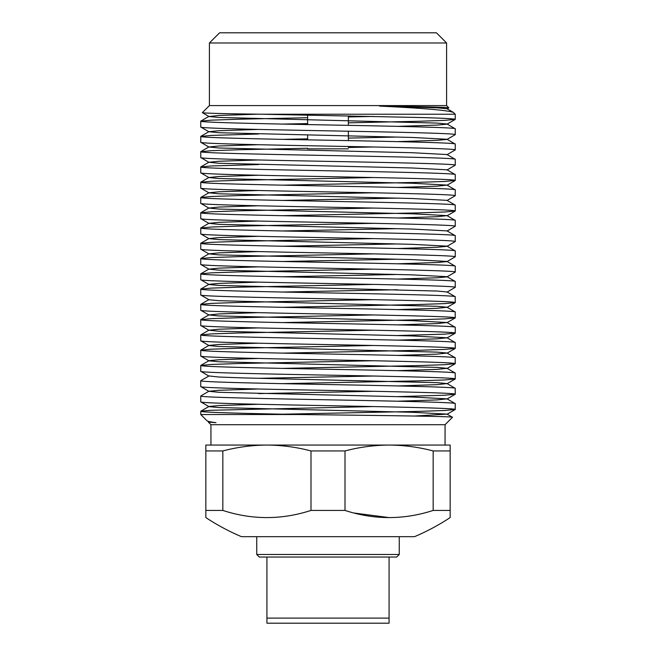 <?xml version="1.0" encoding="UTF-8"?>
<svg xmlns="http://www.w3.org/2000/svg" width="656" height="656" viewBox="0 0 656 656"><rect width="100%" height="100%" fill="white"/><g stroke="black" fill="none" stroke-linecap="round" stroke-linejoin="round"><path stroke-width="0.98" d="M450.155 516.936L450.155 517.576A220.391 220.391 0 0 1 414.526 536.674L241.474 536.674A220.391 220.391 0 0 1 205.845 517.576L205.845 510.434L222.843 510.434L222.843 450.943C237.349 447.121 252.043 445.162 266.926 445.063L205.845 445.063L205.845 450.943L222.843 450.943M353.445 512.943L388.983 517.576M433.157 450.943L450.155 450.943L450.155 445.063L389.074 445.063C403.957 445.162 418.651 447.121 433.157 450.943L433.157 510.434L450.155 510.434L450.155 513M307.639 139.859L307.639 135.128M307.639 124.591L307.639 115.185M348.361 140.622L348.361 131.216M348.361 125.353L348.361 115.948M348.361 148.846L307.639 148.846M452.468 417.298C455.912 416.363 374.584 415.428 298.701 414.526L200.761 414.526L206.919 420.685C207.558 421.316 210.568 421.972 215.947 422.669L208.37 422.136L210.937 424.703L445.063 424.703L452.468 417.298L447.031 414.116L414.354 416.043M206.919 420.685L208.969 421.906L215.947 422.669M446.588 42.976L209.412 42.976L219.588 32.8L436.412 32.8L446.588 42.976L446.588 105.583L209.412 105.583L202.335 112.66L208.969 116.53L218.784 117.449L437.216 123.09L447.031 124.009L455.239 128.789C457.019 127.518 395.953 126.239 328 124.968C260.047 123.705 198.981 122.418 200.761 121.155L211.265 120.155L238.03 119.244L307.639 117.719M202.335 112.66C203.253 113.193 223.163 113.718 262.056 114.234L455.239 114.234L453.304 112.365L447.031 108.74L437.216 107.822L379.57 106.092C423.21 106.666 446.293 107.248 448.827 107.822L447.031 108.896M453.55 112.537C449.499 110.446 424.834 108.289 379.57 106.092M446.588 105.583L448.827 107.822M258.587 389L218.784 390.295L208.903 391.296L218.784 392.288L412.214 397.019L447.031 398.848L455.239 403.629L455.239 409.492C457.019 408.229 395.953 406.941 328 405.679C260.047 404.408 198.981 403.128 200.761 401.857L208.969 406.638L218.784 407.556L412.214 412.288L447.031 414.116M455.239 403.629C457.019 402.366 395.953 401.078 328 399.807C260.047 398.545 198.981 397.257 200.761 395.994L208.969 391.214M200.761 401.857L200.761 395.994M455.239 388.36C457.019 387.097 395.953 385.81 328 384.539C260.047 383.276 198.981 381.989 200.761 380.726L208.969 375.945L218.784 377.02L243.786 377.93L437.216 382.661L447.031 383.58L455.174 388.286L455.239 394.223C457.019 392.96 395.953 391.673 328 390.41C260.047 389.139 198.981 387.86 200.761 386.589L208.969 391.37M200.761 386.589L200.761 380.726M258.587 327.918L218.784 329.222L208.903 330.214L218.784 331.214L412.214 335.946L447.031 337.774L455.239 342.555L455.239 348.418C457.019 347.155 395.953 345.868 328 344.605C260.047 343.334 198.981 342.047 200.761 340.784L208.969 345.564L218.784 346.483L437.216 352.124L447.031 353.043L455.174 357.75L455.239 363.686C457.019 362.424 395.953 361.136 328 359.873C260.047 358.602 198.981 357.323 200.761 356.052L208.969 360.833L218.784 361.751L437.216 367.393L447.031 368.311L455.174 373.018L455.239 378.955C457.019 377.692 395.953 376.405 328 375.142C260.047 373.871 198.981 372.592 200.761 371.321L208.969 376.101M455.239 373.092C457.019 371.821 395.953 370.542 328 369.271C260.047 368.008 198.981 366.72 200.761 365.458L211.265 364.457L238.03 363.547L373.379 360.751M200.761 371.321L200.761 365.458M455.239 357.823C457.019 356.552 395.953 355.273 328 354.002C260.047 352.739 198.981 351.452 200.761 350.189L211.265 349.189L238.03 348.279L373.379 345.482M200.761 356.052L200.761 350.189M455.239 342.555C457.019 341.284 395.953 340.005 328 338.734C260.047 337.471 198.981 336.184 200.761 334.921L211.265 333.92L238.03 333.01L373.379 330.214M200.761 340.784L200.761 334.921M258.587 312.65L218.784 313.953L208.903 314.946L218.784 315.946L412.214 320.677L447.031 322.506L455.239 327.287L455.239 333.15C457.019 331.887 395.953 330.599 328 329.328C260.047 328.066 198.981 326.778 200.761 325.515L208.969 330.296M455.239 327.287C457.019 326.016 395.953 324.736 328 323.465C260.047 322.203 198.981 320.915 200.761 319.652L211.265 318.652L238.03 317.742L373.379 314.946M200.761 325.515L200.761 319.652M258.587 266.844L218.784 268.14L208.903 269.14L218.784 270.141L412.214 274.864L447.031 276.693L455.239 281.473L455.239 287.344C457.019 286.073 395.953 284.794 328 283.523C260.047 282.26 198.981 280.973 200.761 279.71L208.969 284.491L218.784 285.409L437.216 291.043L447.031 291.969L455.174 296.676L455.239 302.613C457.019 301.342 395.953 300.063 328 298.792C260.047 297.529 198.981 296.241 200.761 294.979L208.969 299.759L218.784 300.678L437.216 306.311L447.031 307.238L455.174 311.944L455.239 317.881C457.019 316.618 395.953 315.331 328 314.06C260.047 312.797 198.981 311.51 200.761 310.247L208.969 315.028M455.239 312.018C457.019 310.747 395.953 309.46 328 308.197C260.047 306.934 198.981 305.647 200.761 304.384L211.265 303.384L238.03 302.473L373.379 299.677M200.761 310.247L200.761 304.384M455.239 296.75C457.019 295.479 395.953 294.191 328 292.929C260.047 291.666 198.981 290.378 200.761 289.107L211.265 288.115L238.03 287.205L373.379 284.409M200.761 294.979L200.761 289.107M455.239 281.473C457.019 280.21 395.953 278.923 328 277.66C260.047 276.397 198.981 275.11 200.761 273.839L211.265 272.847L238.03 271.937L373.379 269.14M200.761 279.71L200.761 273.839M258.587 251.576L218.784 252.872L208.903 253.872L218.784 254.872L412.214 259.596L447.031 261.424L455.239 266.205L455.239 272.076C457.019 270.805 395.953 269.526 328 268.255C260.047 266.992 198.981 265.705 200.761 264.442L208.969 269.222M455.239 266.205C457.019 264.942 395.953 263.655 328 262.392C260.047 261.121 198.981 259.842 200.761 258.571L211.265 257.578L238.03 256.668L373.379 253.872M200.761 264.442L200.761 258.571M258.587 236.308L218.784 237.603L208.903 238.604L218.784 239.604L412.214 244.327L447.031 246.156L455.239 250.936L455.239 256.808C457.019 255.537 395.953 254.257 328 252.986C260.047 251.724 198.981 250.436 200.761 249.173L208.969 253.954M455.239 250.936C457.019 249.674 395.953 248.386 328 247.123C260.047 245.852 198.981 244.573 200.761 243.302L211.265 242.31L238.03 241.4L373.379 238.604M200.761 249.173L200.761 243.302M258.587 221.039L218.784 222.335L208.903 223.335L218.784 224.336L412.214 229.059L447.031 230.887L455.239 235.668L455.239 241.539C457.019 240.268 395.953 238.981 328 237.718C260.047 236.455 198.981 235.168 200.761 233.905L208.969 238.686M455.239 235.668C457.019 234.405 395.953 233.118 328 231.855C260.047 230.584 198.981 229.305 200.761 228.034L211.265 227.042L238.03 226.123L373.379 223.335M200.761 233.905L200.761 228.034M258.587 205.771L218.784 207.066L208.903 208.067L218.784 209.059L412.214 213.79L447.031 215.619L455.239 220.4L455.239 226.271C457.019 225 395.953 223.712 328 222.45C260.047 221.187 198.981 219.899 200.761 218.628L208.969 223.409M455.239 220.4C457.019 219.137 395.953 217.849 328 216.587C260.047 215.316 198.981 214.036 200.761 212.765L211.265 211.773L238.03 210.855L373.379 208.067M200.761 218.628L200.761 212.765M258.587 190.502L218.784 191.798L208.903 192.798L218.784 193.791L412.214 198.522L447.031 200.351L455.239 205.131L455.239 210.994C457.019 209.731 395.953 208.444 328 207.181C260.047 205.918 198.981 204.631 200.761 203.36L208.969 208.141M455.239 205.131C457.019 203.868 395.953 202.581 328 201.318C260.047 200.047 198.981 198.76 200.761 197.497L211.265 196.505L238.03 195.586L373.379 192.798M200.761 203.36L200.761 197.497M258.587 175.234L218.784 176.53L208.903 177.53L218.784 178.522L412.214 183.254L447.031 185.082L455.239 189.863L455.239 195.726C457.019 194.463 395.953 193.176 328 191.913C260.047 190.642 198.981 189.363 200.761 188.092L208.969 192.872M455.239 189.863C457.019 188.6 395.953 187.313 328 186.05C260.047 184.779 198.981 183.491 200.761 182.229L211.265 181.236L238.03 180.318L373.379 177.53M200.761 188.092L200.761 182.229M258.587 159.966L218.784 161.261L208.903 162.262L218.784 163.254L412.214 167.985L447.031 169.814L455.239 174.594L455.239 180.457C457.019 179.195 395.953 177.907 328 176.644C260.047 175.373 198.981 174.094 200.761 172.823L208.969 177.604M455.239 174.594C457.019 173.332 395.953 172.044 328 170.773C260.047 169.51 198.981 168.223 200.761 166.96L211.265 165.968L258.587 164.558M200.761 172.823L200.761 166.96M258.587 144.697L218.784 145.993L208.903 146.985L218.784 147.985L412.214 152.717L447.031 154.545L455.239 159.326L455.239 165.189C457.019 163.926 395.953 162.639 328 161.376C260.047 160.105 198.981 158.826 200.761 157.555L208.969 162.335M455.239 159.326C457.019 158.055 395.953 156.776 328 155.505C260.047 154.242 198.981 152.955 200.761 151.692L211.265 150.691L238.03 149.781L307.639 148.256M200.761 157.555L200.761 151.692M258.587 129.421L218.784 130.724L208.903 131.717L218.784 132.717L412.214 137.448L447.031 139.277L455.239 144.058L455.239 149.921C457.019 148.658 395.953 147.37 328 146.108C260.047 144.837 198.981 143.557 200.761 142.286L208.969 147.067M455.239 144.058C457.019 142.787 395.953 141.507 328 140.236C260.047 138.974 198.981 137.686 200.761 136.423L211.265 135.423L258.587 134.013M200.761 142.286L200.761 136.423M455.239 128.789L455.239 134.652C457.019 133.389 395.953 132.102 328 130.839C260.047 129.568 198.981 128.281 200.761 127.018L208.969 131.799M200.761 127.018L200.761 121.155M262.056 114.234L417.97 117.473C442.259 118.113 454.682 118.744 455.239 119.384L455.239 114.234M455.239 409.492L444.735 410.492L417.97 411.402L282.621 414.198M200.761 414.526L200.826 411.189L211.265 410.271L373.379 406.564M455.239 394.223L444.735 395.224L397.413 396.634M258.587 393.592L373.379 391.296M455.239 378.955L444.735 379.955L417.97 380.865L282.621 383.662M258.587 378.315L373.379 376.027M455.239 363.686L444.735 364.687L417.97 365.597L282.621 368.385M455.239 348.418L444.735 349.41L417.97 350.329L282.621 353.117M455.239 333.15L444.735 334.142L397.413 335.552M455.239 317.881L444.735 318.873L417.97 319.792L282.621 322.58M455.239 302.613L444.735 303.605L417.97 304.523L282.621 307.311M455.239 287.344L447.031 292.125M397.413 289.747L282.621 292.043M455.239 272.076L447.031 276.857L437.216 277.775L397.413 279.071M397.413 274.479L282.621 276.775M455.239 256.808L447.031 261.588L437.216 262.507L397.413 263.802M397.413 259.21L282.621 261.506M455.239 241.539L447.031 246.32L437.216 247.238L397.413 248.534M397.413 243.942L282.621 246.238M455.239 226.271L447.031 231.043M397.413 228.673L282.621 230.969M455.239 210.994L444.735 211.995L417.97 212.905L282.621 215.701M455.239 195.726L447.031 200.506M397.413 198.137L282.621 200.433M455.239 180.457L444.735 181.458L417.97 182.368L282.621 185.164M455.239 165.189L447.031 169.97M455.239 149.921L447.031 154.701M348.361 147.493L373.379 146.985M455.239 134.652L447.031 139.433L437.216 140.351L397.413 141.647M397.413 137.055L348.361 138.088M307.639 138.851L282.621 139.351M455.239 119.384L444.735 120.376L417.97 121.294L348.361 122.82M307.639 123.582L282.621 124.082M348.361 116.957L373.379 116.448M210.937 424.703L210.937 445.063L266.926 445.063C281.801 445.162 296.496 447.121 311.001 450.943L344.999 450.943C359.504 447.121 374.199 445.162 389.074 445.063L445.063 445.063L445.063 424.703M209.412 42.976L209.412 105.583M399.258 554.492L396.708 557.034L259.292 557.034L256.742 554.492L399.258 554.492L399.258 536.674M256.742 554.492L256.742 536.674M257.874 114.177L218.784 115.456L208.969 116.53M455.174 119.458L447.031 124.164L437.216 125.083L397.413 126.378M447.031 185.082L437.216 186.156L397.413 187.46M447.031 215.619L437.216 216.701L397.413 217.997M258.587 282.113L218.784 283.408L208.969 284.335L200.826 289.042M447.031 307.238L437.216 308.312L397.413 309.607M447.031 322.506L437.216 323.58L397.413 324.876M447.031 337.774L437.216 338.849L397.413 340.144M258.587 343.186L218.784 344.49L208.969 345.409L200.826 350.115M447.031 353.043L437.216 354.117L397.413 355.413M258.587 358.455L218.784 359.759L208.969 360.677L200.826 365.384M447.031 368.311L437.216 369.385L397.413 370.681M447.031 383.58L437.216 384.654L397.413 385.958M447.031 398.848L437.216 399.922L397.413 401.226M258.587 404.268L218.784 405.564L208.969 406.482L200.826 411.189M208.37 422.136L208.969 421.751M298.701 414.526C242.007 413.403 200.072 412.353 200.761 411.263M389.074 445.063L266.926 445.063M205.845 450.943L205.845 517.576M311.001 450.943L311.001 510.434C281.531 519.962 252.142 519.962 222.843 510.434M311.001 510.434L344.999 510.434L344.999 450.943M433.157 510.434C403.678 519.962 374.297 519.962 344.999 510.434M450.155 517.576L450.155 450.943M266.926 557.034L266.926 623.2L266.926 618.108L389.074 618.108L389.074 557.034M389.074 618.108L389.074 623.2L389.074 618.108M266.926 623.2L389.074 623.2M200.826 334.847L208.969 330.14M200.826 319.579L208.969 314.872M200.826 304.31L208.969 299.603M200.826 273.765L208.969 269.058M200.826 258.497L208.969 253.79M200.826 243.228L208.969 238.522M200.826 227.96L208.969 223.253M200.826 212.692L208.969 207.985M200.826 197.423L208.969 192.716M200.826 182.155L208.969 177.448M200.826 166.886L208.969 162.18M200.826 151.618L208.969 146.911M200.826 136.35L208.969 131.643M200.826 121.081L208.969 116.374M447.031 185.238L455.174 180.531M447.031 215.775L455.174 211.068M447.031 307.393L455.174 302.687M447.031 322.662L455.174 317.955M447.031 337.93L455.174 333.223M447.031 353.199L455.174 348.492M447.031 368.467L455.174 363.76M447.031 383.735L455.174 379.029M447.031 399.004L455.174 394.297M447.031 414.272L455.174 409.565"/></g></svg>
